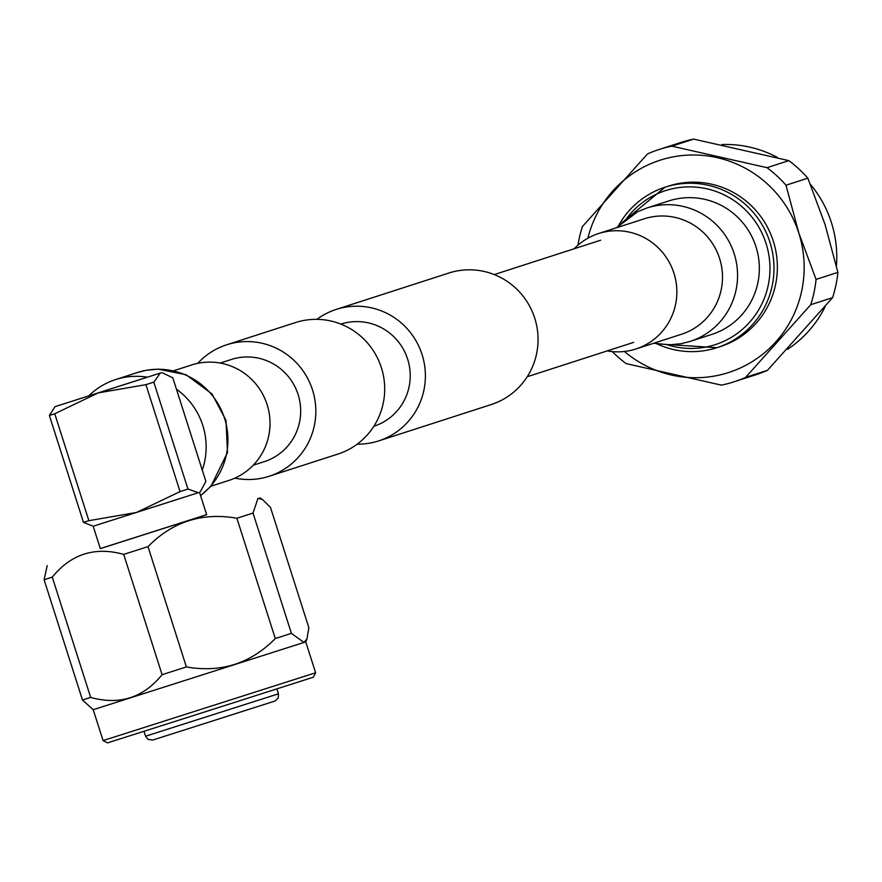 <?xml version="1.0" encoding="UTF-8"?>
<svg xmlns="http://www.w3.org/2000/svg" width="882" height="882" viewBox="0 0 882 882"><rect width="100%" height="100%" fill="white"/><g stroke="black" fill="none" stroke-linecap="round" stroke-linejoin="round"><path stroke-width="1.32" d="M253.233 465.211L264.335 461.628A53.67 52.744 -107.9 0 0 298.094 394.519A53.67 52.744 -107.9 0 0 231.349 359.47L220.246 363.064M234.888 478.121A69.083 67.881 -107.9 0 0 269.076 476.291L337.927 454.065A69.083 67.881 -107.9 0 0 381.377 367.684A69.083 67.881 -107.9 0 0 295.47 322.569L226.608 344.807A69.083 67.881 -107.9 0 0 197.811 363.318M269.076 476.291A69.083 67.881 -107.9 0 0 312.515 389.921A69.083 67.881 -107.9 0 0 226.608 344.807M316.892 319.35A69.083 67.881 72.1 0 1 336.152 309.439L448.828 273.045A69.083 67.881 72.1 0 1 534.735 318.159A69.083 67.881 72.1 0 1 491.285 404.54L378.621 440.923A69.083 67.881 72.1 0 1 357.188 444.142M336.152 309.439A69.083 67.881 72.1 0 1 422.059 354.542A69.083 67.881 72.1 0 1 378.621 440.923M340.893 324.102L340.882 324.102A53.67 52.744 72.1 0 1 407.638 359.15A53.67 52.744 72.1 0 1 373.88 426.26L373.869 426.26M689.867 341.499A70.119 68.906 -107.9 0 0 690.099 341.433L711.873 334.399A70.119 68.906 -107.9 0 0 755.973 246.728A70.119 68.906 -107.9 0 0 668.777 200.931L647.002 207.965A70.119 68.906 -107.9 0 0 646.914 207.998M607.202 350.904A60.66 59.612 -107.9 0 0 635.79 349.029A60.66 59.612 -107.9 0 0 673.936 273.177A60.66 59.612 -107.9 0 0 598.503 233.565A60.66 59.612 -107.9 0 0 574.215 248.757M88.762 395.853A70.119 68.906 72.1 0 1 115.575 379.58A70.119 68.906 72.1 0 1 147.327 377.176M176.433 389.171A70.119 68.906 72.1 0 1 202.772 425.367A70.119 68.906 72.1 0 1 202.265 470.117M173.688 370.749L191.659 364.95A60.66 59.612 72.1 0 1 267.092 404.562A60.66 59.612 72.1 0 1 228.945 480.403L210.974 486.203M656.892 343.837A84.33 82.864 -107.9 0 0 716.923 347.695L720.285 346.604A84.33 82.864 -107.9 0 0 773.316 241.172A84.33 82.864 -107.9 0 0 668.457 186.113L665.094 187.193A84.33 82.864 -107.9 0 0 618.657 225.439M667.52 344.829A80.924 79.512 -107.9 0 0 747.308 324.697A80.924 79.512 -107.9 0 0 766.072 243.498A80.924 79.512 -107.9 0 0 703.461 188.12A80.924 79.512 -107.9 0 0 626.694 218.405M624.434 351.477A111.551 109.611 -107.9 0 0 756.106 359.095A111.551 109.611 -107.9 0 0 798.794 233.046A111.551 109.611 -107.9 0 0 690.595 155.023A111.551 109.611 -107.9 0 0 587.864 238.217M577.953 245.196A122.047 119.93 72.1 0 1 582.407 226.575L647.531 153.909A122.047 119.93 72.1 0 1 659.074 149.499A122.047 119.93 72.1 0 1 671.83 146.158L767.02 167.679A122.047 119.93 72.1 0 1 786.005 185.22L798.838 233.035L816.071 279.418A122.047 119.93 72.1 0 1 810.756 304.709L745.621 377.375A122.047 119.93 72.1 0 1 734.089 381.785A122.047 119.93 72.1 0 1 721.322 385.125L626.132 363.605A122.047 119.93 72.1 0 1 612.317 351.609M734.089 381.785L755.918 374.74A122.047 119.93 -107.9 0 0 767.45 370.33L832.586 297.664A122.047 119.93 -107.9 0 0 837.9 272.373L825.067 224.557L807.835 178.175A122.047 119.93 -107.9 0 0 788.85 160.634L767.02 167.679M836.412 265.846A111.551 109.611 -107.9 0 0 831.384 222.518A111.551 109.611 -107.9 0 0 810.371 184.283M777.648 157.569A111.551 109.611 -107.9 0 0 721.928 144.538M671.83 146.158L693.66 139.113A122.047 119.93 -107.9 0 0 680.904 142.454L659.074 149.499M788.85 160.634L693.66 139.113M786.005 185.22L807.835 178.175M837.9 272.373L816.071 279.418M810.756 304.709L832.586 297.664M767.45 370.33L745.621 377.375M787.483 349.371A111.551 109.611 -107.9 0 0 825.111 306.771M315.613 672.768L313.319 677.222L200.887 713.174L107.527 742.887L103.073 740.593L315.613 672.768L305.756 641.887L93.216 709.712L103.073 740.593M161.34 372.733L55.026 406.657L98.321 392.876L145.938 384.662L153.821 382.149L187.954 489.069L198.417 492.674L93.194 526.245L100.328 548.637L206.653 514.702L199.508 492.321L200.313 491.693L199.508 492.321M147.151 377.264L68.52 402.346L147.151 377.264M273.817 701.411L152.685 740.064L148 739.37L145.563 736.216L278.447 693.814L278.282 697.783L275.57 700.76L273.817 701.411M100.316 548.571L206.631 514.647M253.024 513.081L257.963 498.385L262.417 499.433L270.487 507.437L308.876 627.73L306.936 638.998L303.937 642.427L291.413 633.375L275.283 638.535L236.894 518.241L253.024 513.081L291.413 633.375M52.281 577.137L90.67 697.43L82.489 700.021L44.1 579.728L52.281 577.137C71.067 554.006 94.881 546.421 123.701 554.381L148 546.631L186.389 666.924L162.09 674.675L123.701 554.381M275.283 638.535C250.686 663.54 221.051 673.01 186.389 666.924M162.09 674.675C143.303 697.805 119.489 705.391 90.67 697.43M82.489 700.021L93.216 709.712M47.22 565.582L44.1 579.728M148 546.631C172.607 521.626 202.243 512.155 236.894 518.241M144.428 378.124L75.069 400.252L144.428 378.124M71.938 401.266L141.296 379.139L71.938 401.266M162.398 372.777L172.828 377.86L205.881 481.429L200.313 491.693M153.821 382.149L160.259 373.086L98.321 392.876L54.75 413.757L88.873 520.678L83.492 522.398L49.37 415.466L55.026 406.657M49.37 415.466L54.75 413.757M187.954 489.069L180.06 491.594L136.489 512.464L88.873 520.678M180.06 491.594L145.938 384.662M93.194 526.245L83.492 522.398M681.235 334.344A60.66 59.612 -107.9 0 0 681.433 334.278A60.66 59.612 -107.9 0 0 719.58 258.437A60.66 59.612 -107.9 0 0 644.345 218.758A60.66 59.612 -107.9 0 0 644.147 218.824L598.503 233.565M653.76 343.219L669.284 344.84L681.102 343.704L690.099 341.433A70.119 68.906 -107.9 0 0 734.188 253.751A70.119 68.906 -107.9 0 0 647.223 207.887A70.119 68.906 -107.9 0 0 647.002 207.965L637.565 211.768L616.474 227.765M115.575 379.58L137.349 372.546A70.119 68.906 72.1 0 1 137.581 372.469A70.119 68.906 72.1 0 1 224.546 418.333A70.119 68.906 72.1 0 1 200.534 495.541M656.77 343.815L716.923 347.695A84.33 82.864 -107.9 0 0 769.942 242.263A84.33 82.864 -107.9 0 0 665.094 187.193L618.569 225.516M600.664 240.213L494.24 274.578M633.651 342.37L527.227 376.735M635.79 349.029L681.301 334.322M137.349 372.546L146.346 370.264L158.165 369.128L186.124 374.751L212.022 393.978L225.979 420.262L227.501 452.488L211.052 486.114L200.578 495.684M143.998 731.31L145.563 736.216M259.76 497.757L262.417 499.433M305.756 641.887L306.936 638.998M276.882 688.897L278.447 693.814"/></g></svg>
